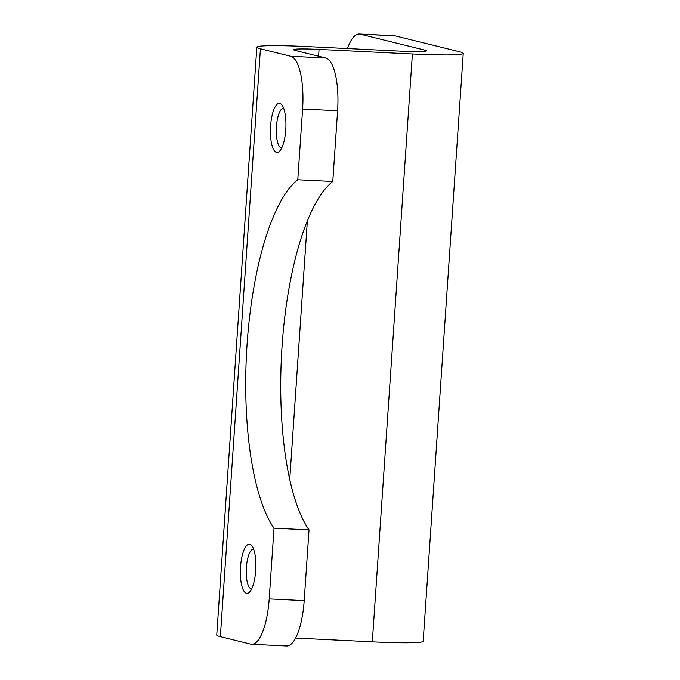 <?xml version="1.0" encoding="UTF-8"?>
<svg xmlns="http://www.w3.org/2000/svg" width="680" height="680" viewBox="0 0 680 680"><rect width="100%" height="100%" fill="white"/><g stroke="black" fill="none" stroke-linecap="round" stroke-linejoin="round"><path stroke-width="1.02" d="M249.79 544.298A24.59 7.684 -87.2 0 0 240.354 571.769A24.59 7.684 -87.2 0 0 249.5 592.11A24.59 7.684 -87.2 0 0 255.791 569.168A24.59 7.684 -87.2 0 0 251.778 545.717A24.59 7.684 -87.2 0 0 249.79 544.298M279.846 103.403A24.59 7.684 -87.2 0 0 270.411 130.874A24.59 7.684 -87.2 0 0 279.556 151.215A24.59 7.684 -87.2 0 0 285.846 128.273A24.59 7.684 -87.2 0 0 281.834 104.822A24.59 7.684 -87.2 0 0 279.846 103.403M220.354 636.65L250.69 644.147A49.181 15.36 -87.2 0 0 251.625 644.283A49.181 15.36 -87.2 0 0 269.203 598.91L274.023 528.182A184.441 57.604 -87.2 0 1 247.07 344.369A184.441 57.604 -87.2 0 1 297.772 179.758L302.6 109.029A49.181 15.36 -87.2 0 0 290.768 56.287L260.431 48.79L220.354 636.65A73.78 4.276 -176.1 0 1 216.75 635.06L256.827 47.2A73.78 4.276 3.9 0 0 260.431 48.79M283.645 108.213A19.932 6.222 -87.2 0 0 283.569 108.205A19.932 6.222 -87.2 0 0 276.377 127.806A19.932 6.222 -87.2 0 0 281.622 148.019A19.932 6.222 -87.2 0 0 281.69 148.028M295.587 638.078L372.317 641.843A73.78 4.276 -176.1 0 0 423.173 641.231L463.25 53.38A73.78 4.276 3.9 0 1 412.394 53.983L319.056 49.41A36.89 2.142 3.9 0 0 293.632 49.708A36.89 2.142 3.9 0 0 295.435 50.507L325.771 58.004L290.768 56.287M251.625 644.283L286.628 646A49.181 15.36 -87.2 0 0 304.198 600.627L309.026 529.89A184.441 57.604 -87.2 0 1 282.072 346.086A184.441 57.604 -87.2 0 1 332.775 181.475L337.594 110.738A49.181 15.36 -87.2 0 0 325.771 58.004M463.25 53.38A73.78 4.276 3.9 0 0 459.646 51.791L395.182 35.853A49.181 15.36 -87.2 0 0 394.247 35.717L359.244 34A49.181 15.36 92.8 0 1 360.179 34.136L424.643 50.073L424.55 51.408M256.827 47.2A73.78 4.276 3.9 0 1 307.683 46.597L401.022 51.17A36.89 2.142 3.9 0 0 426.445 50.864A36.89 2.142 3.9 0 0 424.643 50.073M347.446 48.544A49.181 15.36 92.8 0 1 359.244 34M332.775 181.475L297.772 179.758M309.026 529.89L274.023 528.182M253.589 549.1A19.932 6.222 -87.2 0 0 253.512 549.1A19.932 6.222 -87.2 0 0 246.322 568.701A19.932 6.222 -87.2 0 0 251.566 588.914A19.932 6.222 -87.2 0 0 251.634 588.914M412.394 53.983L372.317 641.843M395.182 35.853L360.179 34.136M337.594 110.738L302.6 109.029M304.198 600.627L269.203 598.91M319.056 49.41L318.597 56.228M307.368 220.822L289.74 479.493"/></g></svg>
